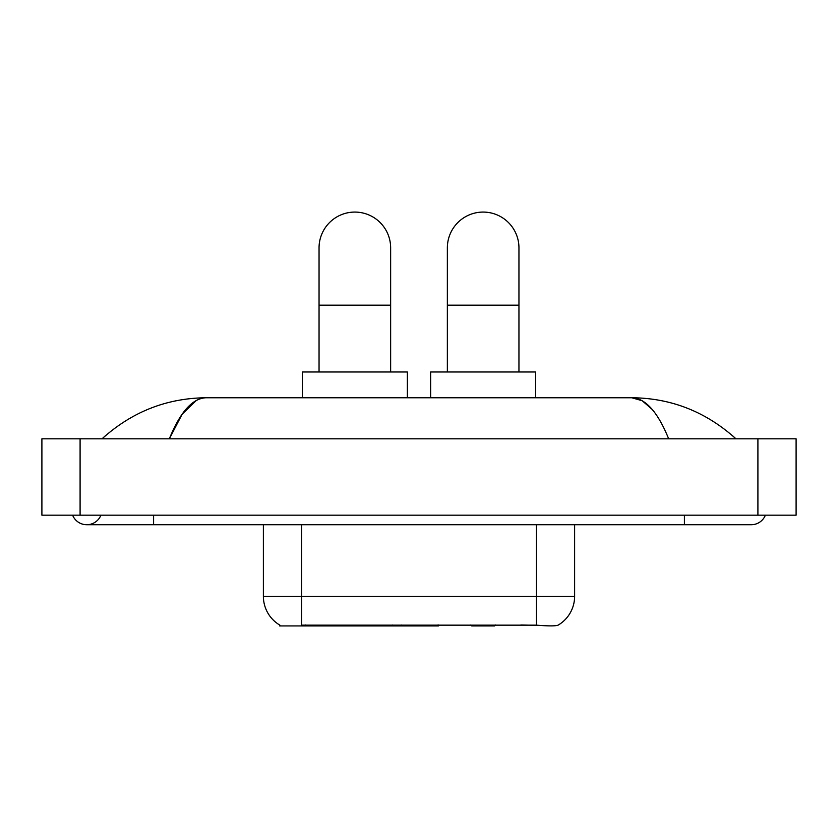 <?xml version="1.0" encoding="UTF-8"?>
<svg xmlns="http://www.w3.org/2000/svg" width="838" height="838" viewBox="0 0 838 838"><rect width="100%" height="100%" fill="white"/><g stroke="black" fill="none" stroke-linecap="round" stroke-linejoin="round"><path stroke-width="1.26" d="M438.484 624.991L438.484 625.923L279.62 625.923L279.62 624.991M279.902 625.158A33.415 33.415 0 0 1 263.383 596.331L301.575 596.331L301.575 625.158L536.425 625.158C548.387 626.122 555.604 626.122 558.098 625.158A33.415 33.415 0 0 0 574.617 596.331L574.617 524.735M263.383 596.331L263.383 524.735M538.803 625.358L520.827 624.991M319.048 371.978L319.048 247.87A35.804 35.804 0 0 1 354.841 212.077A35.804 35.804 0 0 1 390.644 247.87A35.804 35.804 0 0 0 354.841 212.077M390.644 371.978L390.644 247.87M407.352 397.757L407.352 371.978L302.34 371.978L302.34 397.757M447.356 371.978L447.356 247.87A35.804 35.804 0 0 1 483.159 212.077A35.804 35.804 0 0 1 518.952 247.87A35.804 35.804 0 0 0 483.159 212.077M518.952 371.978L518.952 247.87M495.551 624.991L494.609 625.923L471.7 625.923L470.757 624.991M535.66 397.757L535.66 371.978L430.648 371.978L430.648 397.757M72.613 515.181A15.273 15.273 0 0 0 100.927 515.181A15.273 15.273 0 0 1 72.613 515.181A15.273 15.273 0 0 0 86.775 524.735A15.273 15.273 0 0 1 72.613 515.181M765.387 515.181A15.273 15.273 0 0 1 751.225 524.735A15.273 15.273 0 0 0 765.387 515.181A15.273 15.273 0 0 1 751.225 524.735A15.273 15.273 0 0 0 765.387 515.181M668.661 438.808C657.715 411.846 645.417 398.165 631.768 397.757L206.232 397.757C192.583 398.165 180.285 411.846 169.339 438.808L182.192 414.129L196.322 400.449M80.092 438.808L796.1 438.808L796.1 515.181L41.9 515.181L41.9 438.808L80.092 438.808L80.092 515.181M732.705 435.865L735.953 438.808C705.91 411.751 671.175 398.06 631.768 397.757L642.17 400.721L652.142 409.373M105.295 435.865L102.047 438.808C131.954 411.804 166.678 398.123 206.232 397.757M392.802 624.991L392.802 625.923M305.388 625.923L305.388 624.991M401.779 624.991L401.779 625.923M437.907 624.991L437.907 625.923M536.425 625.158L536.425 596.331L574.617 596.331M301.575 524.735L301.575 596.331L536.425 596.331L536.425 524.735M319.048 305.158L390.644 305.158M447.356 305.158L518.952 305.158M684.405 515.181L684.405 524.735L751.225 524.735M153.595 515.181L153.595 524.735L684.405 524.735M757.908 438.808L757.908 515.181M153.595 524.735L86.775 524.735"/></g></svg>
